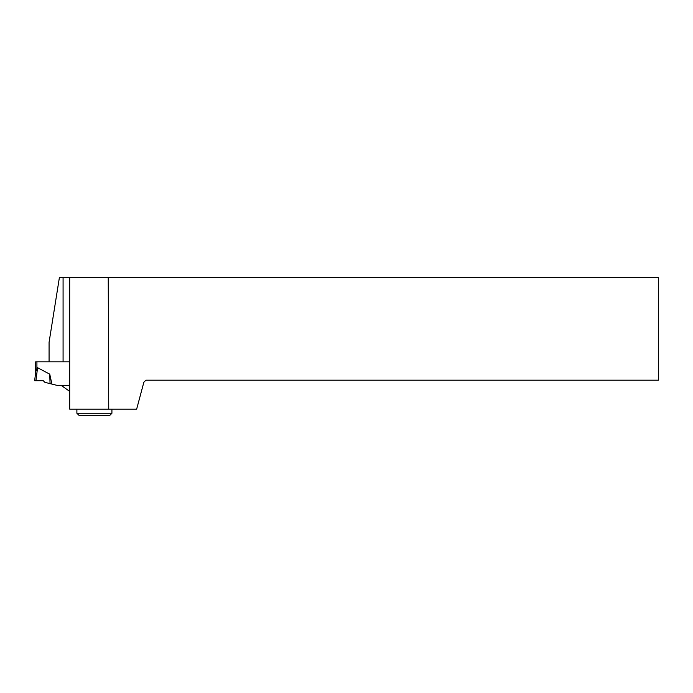 <?xml version="1.0" encoding="UTF-8"?>
<svg xmlns="http://www.w3.org/2000/svg" width="693" height="693" viewBox="0 0 693 693"><rect width="100%" height="100%" fill="white"/><g stroke="black" fill="none" stroke-linecap="round" stroke-linejoin="round"><path stroke-width="1.04" d="M49.073 361.824L63.08 361.824L63.08 277.685L59.373 277.685L49.073 342.325L49.073 361.824L35.681 361.824L35.681 372.314L35.681 361.824M51.914 384.087L44.889 382.337L43.261 380.7L34.65 380.7L43.261 380.7L34.65 380.7L35.767 371.595L36.92 368.477L37.552 367.688L49.749 374.168L51.914 384.087L57.874 385.577L69.577 385.577L69.577 361.824L63.08 361.824M50.052 383.627L49.749 374.168M35.958 380.7L37.552 367.688L35.958 380.7M108.238 277.685L658.35 277.685L658.35 380.188L145.911 380.188L143.858 382.25L136.651 409.139L69.681 409.139L69.681 277.685L108.238 277.685L108.732 409.139M69.681 391.354L61.417 385.577M63.08 277.685L69.681 277.685M111.919 413.262L109.858 415.315L78.95 415.315L76.888 413.262L111.919 413.262L111.919 409.139M36.92 368.477L36.92 361.824M63.08 386.737L63.08 385.577M76.888 413.262L76.888 409.139"/></g></svg>
